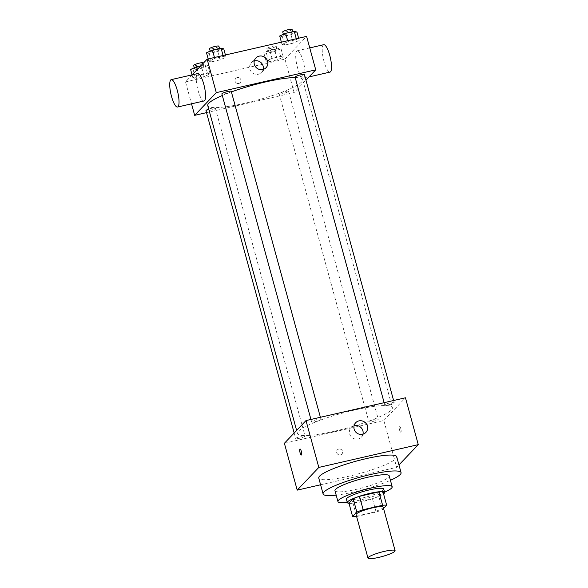<?xml version="1.0" encoding="UTF-8"?>
<svg xmlns="http://www.w3.org/2000/svg" width="588" height="588" viewBox="0 0 588 588"><rect width="100%" height="100%" fill="white"/><g stroke="black" fill="none" stroke-linecap="round" stroke-linejoin="round"><path stroke-width="0.44" stroke-dasharray="2.94 2.21" d="M383.2 507.179A14.053 2.234 -15.3 0 1 382.898 507.848A14.053 2.234 -15.3 0 1 368.485 513.5A14.053 2.234 -15.3 0 1 356.085 514.596M356.673 516.521L376.122 512.067A18.875 2.999 -15.3 0 0 382.443 509.693L378.782 496.309A18.875 2.999 -15.3 0 1 372.461 498.683L353.006 503.137L356.673 516.521A18.875 2.999 -15.3 0 1 356.607 516.529M382.443 509.693L383.56 508.517M372.461 498.683L376.122 512.067M378.782 496.309L383.009 491.862M353.006 503.137A18.875 2.999 -15.3 0 1 348.949 503.144M349 503.343A19.323 3.072 164.7 0 0 362.017 501.667A19.323 3.072 164.7 0 0 383.567 493.891M383.707 489.062A19.323 3.072 -15.3 0 1 383.295 489.98A19.323 3.072 -15.3 0 1 361.098 498.323A19.323 3.072 -15.3 0 1 346.42 499.256M347.28 502.387A28.114 4.469 164.7 0 0 359.297 500.212A28.114 4.469 164.7 0 0 384.559 492.185M334.969 490.701A28.114 4.469 164.7 0 0 356.321 489.341A28.114 4.469 164.7 0 0 389.205 475.861M336.189 495.147A40.41 6.424 164.7 0 0 353.8 491.987A40.41 6.424 164.7 0 0 390.417 480.315M396.716 456.722A40.41 6.424 -15.3 0 1 395.864 458.655A40.41 6.424 -15.3 0 1 349.456 476.089A40.41 6.424 -15.3 0 1 318.762 478.051M320.6 484.777L396.657 467.35L398.965 464.932M338.806 449.041A3.072 2.933 43.6 0 0 337.586 454.098A3.072 2.933 43.6 0 0 342.172 450.518A3.072 2.933 43.6 0 0 338.806 449.041A3.072 2.933 -136.4 0 1 341.834 454.09A3.072 2.933 -136.4 0 1 337.586 454.098A3.072 2.933 -136.4 0 1 338.806 449.041M284.386 443.286L383.846 420.501L396.657 467.35M388.484 404.838A4.851 0.772 164.7 0 0 394.151 402.515A4.851 0.772 164.7 0 0 389.271 403.052A4.851 0.772 164.7 0 0 384.802 405.073A4.851 0.772 164.7 0 0 388.484 404.838M372.571 421.552A4.851 0.772 164.7 0 0 378.246 419.229A4.851 0.772 164.7 0 0 373.365 419.766A4.851 0.772 164.7 0 0 368.889 421.787A4.851 0.772 164.7 0 0 372.571 421.552M304.944 436.23A4.851 0.772 -15.3 0 1 299.968 438.185A4.851 0.772 -15.3 0 1 295.69 438.56A4.851 0.772 -15.3 0 1 300.167 436.539A4.851 0.772 -15.3 0 1 305.047 436.002A4.851 0.772 -15.3 0 1 304.944 436.23M383.846 420.501L405.455 397.789M315.286 421.611A4.851 0.772 164.7 0 0 320.952 419.288A4.851 0.772 164.7 0 0 316.072 419.825A4.851 0.772 164.7 0 0 311.596 421.846A4.851 0.772 164.7 0 0 315.286 421.611M334.837 431.136A49.194 7.82 164.7 0 0 392.372 407.558A49.194 7.82 164.7 0 0 342.863 412.996A49.194 7.82 164.7 0 0 297.469 433.518A49.194 7.82 164.7 0 0 334.837 431.136M399.517 429.887A3.072 0.772 -102.9 0 0 400.832 432.217A3.072 0.772 -102.9 0 0 400.898 429.049A3.072 0.772 -102.9 0 0 399.458 426.226A3.072 0.772 -102.9 0 0 399.517 429.887A3.072 0.772 77.1 0 1 399.458 426.226A3.072 0.772 77.1 0 1 400.891 429.049A3.072 0.772 77.1 0 1 400.825 432.224A3.072 0.772 77.1 0 1 399.509 429.887M354.064 425.719A7.027 6.711 43.6 0 0 354.667 438.913A7.027 6.711 43.6 0 0 362.958 434.187M301.372 455.009L301.379 455.009A3.072 0.772 -102.9 0 0 301.379 455.009A3.072 0.772 -102.9 0 0 301.321 451.349A3.072 0.772 -102.9 0 0 300.005 449.011L300.005 449.011M295.205 77.587A49.194 7.82 -15.3 0 1 302.658 79.615A49.194 7.82 -15.3 0 1 301.622 81.96A49.194 7.82 -15.3 0 1 245.123 103.194A49.194 7.82 -15.3 0 1 207.755 105.575M222.323 95.506A49.194 7.82 -15.3 0 1 231.4 91.926M295.088 77.138A4.851 0.772 164.7 0 0 298.77 76.903A4.851 0.772 164.7 0 0 304.437 74.573M208.725 109.125A4.851 0.772 -15.3 0 1 215.333 108.06A4.851 0.772 -15.3 0 1 215.23 108.288A4.851 0.772 -15.3 0 1 210.254 110.243A4.851 0.772 -15.3 0 1 205.976 110.617M282.857 93.61A4.851 0.772 -15.3 0 1 279.175 93.845A4.851 0.772 -15.3 0 1 283.651 91.824A4.851 0.772 -15.3 0 1 288.532 91.287A4.851 0.772 -15.3 0 1 288.429 91.522A4.851 0.772 -15.3 0 1 282.857 93.61M231.238 91.346A4.851 0.772 -15.3 0 1 231.135 91.581A4.851 0.772 -15.3 0 1 225.564 93.668A4.851 0.772 -15.3 0 1 221.882 93.904M206.528 112.631L294.132 92.559L305.958 80.13M192.232 74.823L185.521 81.879L191.526 103.826M185.521 81.879L284.974 59.094L294.132 92.559M240.896 79.865A3.072 2.933 43.6 0 0 235.766 78.41A3.072 2.933 43.6 0 0 235.972 82.651A3.072 2.933 43.6 0 0 240.896 79.865A3.072 2.933 43.6 0 0 235.766 78.402A3.072 2.933 43.6 0 0 235.972 82.651A3.072 2.933 43.6 0 0 240.896 79.858M214.723 58.447L208.791 61.137L211.482 61.85L220.096 59.88L226.02 57.19L223.337 56.47L214.723 58.447L208.791 61.137L211.482 61.85L220.096 59.88L226.02 57.19L223.337 56.47L214.723 58.447L214.458 57.492M272.016 58.388L266.085 61.078L268.775 61.791L277.389 59.822L283.313 57.132L280.63 56.411L272.016 58.388L266.085 61.078L268.775 61.791L277.389 59.822L283.313 57.132L280.63 56.411L272.016 58.388L269.723 50.024L263.799 52.714L266.482 53.427L275.096 51.457L281.027 48.767L278.337 48.047L269.723 50.024M284.974 59.094L306.591 36.39M198.817 75.161L192.886 77.851L195.569 78.564L204.183 76.594L210.114 73.904L207.424 73.184L198.817 75.161L192.886 77.851L195.569 78.564L204.183 76.594L210.114 73.904L207.424 73.184L198.817 75.161L197.274 69.531M287.922 41.675L281.997 44.365L284.68 45.085L293.294 43.108L299.219 40.418L296.536 39.705L287.922 41.675L281.997 44.365L284.68 45.085L293.294 43.108L299.219 40.418L296.536 39.705L287.922 41.675L287.664 40.726M204.043 100.96A14.053 3.535 77.1 0 1 197.458 88.046A14.053 3.535 77.1 0 1 197.766 73.559M296.697 51.09A14.053 3.535 -102.9 0 0 297.183 66.385A14.053 3.535 -102.9 0 0 303.496 78.175A14.053 3.535 -102.9 0 0 303.805 63.68A14.053 3.535 -102.9 0 0 297.219 50.774A14.053 3.535 -102.9 0 0 296.697 51.09M323.745 44.695A14.053 3.535 -102.9 0 0 323.216 45.011A14.053 3.535 -102.9 0 0 323.709 60.307A14.053 3.535 -102.9 0 0 330.022 72.096M263.174 69.435A7.027 6.711 -136.4 0 1 251.855 72.427A7.027 6.711 -136.4 0 1 254.281 60.968M279.704 36L282.394 36.713L291.001 34.743L296.933 32.053M292.89 32.979A4.851 0.772 -15.3 0 1 287.922 34.927A4.851 0.772 -15.3 0 1 283.644 35.302A4.851 0.772 -15.3 0 1 288.113 33.281A4.851 0.772 -15.3 0 1 292.993 32.744A4.851 0.772 -15.3 0 1 292.89 32.979M281.387 42.16L281.997 44.365M282.394 36.713L284.68 45.085M291.001 34.743L293.294 43.108M298.616 38.213L299.219 40.418M296.271 38.749L296.536 39.705M292.082 29.4A4.851 0.772 -15.3 0 1 291.979 29.628A4.851 0.772 -15.3 0 1 287.003 31.583A4.851 0.772 -15.3 0 1 282.725 31.958M206.506 52.773L209.188 53.486L217.803 51.516L223.734 48.826M219.691 49.752A4.851 0.772 -15.3 0 1 214.723 51.7A4.851 0.772 -15.3 0 1 210.438 52.075A4.851 0.772 -15.3 0 1 214.914 50.053A4.851 0.772 -15.3 0 1 219.794 49.517A4.851 0.772 -15.3 0 1 219.691 49.752M208.189 58.932L208.791 61.137M209.188 53.486L211.482 61.85M217.803 51.516L220.096 59.88M225.417 54.985L226.02 57.19M223.072 55.522L223.337 56.47M218.883 46.173A4.851 0.772 -15.3 0 1 218.78 46.401A4.851 0.772 -15.3 0 1 213.804 48.356A4.851 0.772 -15.3 0 1 209.526 48.73M276.985 49.693A4.851 0.772 -15.3 0 1 272.016 51.641A4.851 0.772 -15.3 0 1 267.731 52.016A4.851 0.772 -15.3 0 1 272.207 49.995A4.851 0.772 -15.3 0 1 277.088 49.458A4.851 0.772 -15.3 0 1 276.985 49.693M263.799 52.714L266.085 61.078M266.482 53.427L268.775 61.791M275.096 51.457L277.389 59.822M281.027 48.767L283.313 57.132M278.337 48.047L280.63 56.411M276.073 46.342A4.851 0.772 -15.3 0 1 271.097 48.297A4.851 0.772 -15.3 0 1 266.82 48.672A4.851 0.772 -15.3 0 1 271.296 46.65A4.851 0.772 -15.3 0 1 276.176 46.114A4.851 0.772 -15.3 0 1 276.073 46.342M190.6 69.48L193.283 70.2L201.897 68.223L207.821 65.533L205.139 64.82L200.817 65.812M203.786 66.459A4.851 0.772 -15.3 0 1 198.81 68.414A4.851 0.772 -15.3 0 1 194.532 68.789A4.851 0.772 -15.3 0 1 199.009 66.767A4.851 0.772 -15.3 0 1 203.889 66.231A4.851 0.772 -15.3 0 1 203.786 66.459M192.07 74.86L192.886 77.851M193.283 70.2L195.569 78.564M201.897 68.223L204.183 76.594M207.821 65.533L210.114 73.904M205.139 64.82L207.424 73.184M202.97 62.887A4.851 0.772 -15.3 0 1 202.867 63.114A4.851 0.772 -15.3 0 1 197.899 65.062A4.851 0.772 -15.3 0 1 193.621 65.444M355.674 422.743L351.176 427.476M365.854 432.437L361.355 437.163M296.624 430.431L297.469 433.518M302.658 79.615L392.372 407.558M394.151 402.515L393.607 400.509M384.802 405.073L384.14 402.677M294.169 433.003L295.69 438.56M215.333 108.06L305.047 436.002M279.175 93.845L368.889 421.787M288.532 91.287L378.246 419.229M310.942 419.442L311.596 421.846M320.401 417.282L320.952 419.288M303.496 78.175L309.031 76.903M297.219 50.774L309.736 47.9M261.572 72.412L266.07 67.686M251.385 62.725L255.89 57.992M283.379 34.332L283.644 35.302M292.706 31.686L292.993 32.744M210.173 51.105L210.438 52.075M219.508 48.459L219.794 49.517M266.82 48.672L267.731 52.016M276.176 46.114L277.088 49.458M194.268 67.818L194.532 68.789M203.11 63.394L203.889 66.231"/><path stroke-width="0.88" d="M394.805 551.353A14.053 2.234 -15.3 0 1 380.385 557.005A14.053 2.234 -15.3 0 1 367.985 558.1A14.053 2.234 -15.3 0 1 380.95 552.235A14.053 2.234 -15.3 0 1 395.099 550.684A14.053 2.234 -15.3 0 1 394.805 551.353M367.985 558.1L356.085 514.596A14.053 2.234 -15.3 0 1 369.051 508.738A14.053 2.234 -15.3 0 1 383.2 507.179L395.099 550.684M352.609 516.529L348.949 503.144L353.175 498.705A18.875 2.999 -15.3 0 1 359.496 496.323L378.944 491.869L382.612 505.254L363.156 509.715A18.875 2.999 -15.3 0 0 356.835 512.089L352.609 516.529A18.875 2.999 -15.3 0 0 356.607 516.529M383.56 508.517L386.669 505.254A18.875 2.999 -15.3 0 0 382.612 505.254M378.944 491.869A18.875 2.999 -15.3 0 1 383.009 491.862L386.669 505.254M383.567 493.891A19.323 3.072 164.7 0 0 384.618 492.406A19.323 3.072 164.7 0 0 365.17 494.545A19.323 3.072 164.7 0 0 347.339 502.6A19.323 3.072 164.7 0 0 349 503.343M347.339 502.6L346.42 499.256A19.323 3.072 -15.3 0 1 364.251 491.193A19.323 3.072 -15.3 0 1 383.707 489.062L384.618 492.406M359.496 496.323L363.156 509.715M353.175 498.705L356.835 512.089M384.559 492.185A28.114 4.469 164.7 0 0 392.181 486.739A28.114 4.469 164.7 0 0 363.884 489.848A28.114 4.469 164.7 0 0 337.946 501.579A28.114 4.469 164.7 0 0 347.28 502.387M392.181 486.739L389.205 475.861A28.114 4.469 164.7 0 0 360.907 478.97A28.114 4.469 164.7 0 0 334.969 490.701L337.946 501.579M390.417 480.315A40.41 6.424 164.7 0 0 401.067 472.62A40.41 6.424 164.7 0 0 360.393 477.089A40.41 6.424 164.7 0 0 323.106 493.942A40.41 6.424 164.7 0 0 336.189 495.147M323.106 493.942L318.762 478.051A40.41 6.424 -15.3 0 1 356.041 461.19A40.41 6.424 -15.3 0 1 396.716 456.722L401.067 472.62M398.965 464.932L418.274 444.638L318.821 467.423L297.205 490.135L320.6 484.777M418.274 444.638L405.455 397.789L306.003 420.582L284.386 443.286L297.205 490.135M354.13 429.108A7.027 6.711 -136.4 0 1 365.391 422.728A7.027 6.711 -136.4 0 1 359.165 434.187A7.027 6.711 -136.4 0 1 354.13 429.108M306.003 420.582L318.821 467.423M301.321 451.349A3.072 0.772 77.1 0 1 301.372 455.009A3.072 0.772 77.1 0 1 299.931 452.179A3.072 0.772 77.1 0 1 299.998 449.011A3.072 0.772 77.1 0 1 301.321 451.349M362.958 434.187A7.027 6.711 43.6 0 0 354.064 425.719M300.005 449.011A3.072 0.772 -102.9 0 0 299.939 452.179A3.072 0.772 -102.9 0 0 301.372 455.009M296.624 430.431L207.755 105.575A49.194 7.82 -15.3 0 1 222.323 95.506M231.4 91.926A49.194 7.82 -15.3 0 1 295.205 77.587M393.607 400.509L304.437 74.573A4.851 0.772 164.7 0 0 300.159 74.955A4.851 0.772 164.7 0 0 295.183 76.903A4.851 0.772 164.7 0 0 295.088 77.138L384.14 402.677M294.169 433.003L205.976 110.617A4.851 0.772 -15.3 0 1 208.725 109.125M310.942 419.442L221.882 93.904A4.851 0.772 -15.3 0 1 226.358 91.882A4.851 0.772 -15.3 0 1 231.238 91.346L320.401 417.282M305.958 80.13L315.741 69.847L216.288 92.639L194.672 115.344L206.528 112.631M191.526 103.826L194.672 115.344M315.741 69.847L306.591 36.39L207.13 59.175L192.232 74.823M207.13 59.175L216.288 92.639M267.613 61.321A7.027 6.711 -136.4 0 1 256.353 67.701A7.027 6.711 -136.4 0 1 262.579 56.242A7.027 6.711 -136.4 0 1 267.613 61.321M171.24 79.637L197.766 73.559A14.053 3.535 77.1 0 1 204.073 85.341A14.053 3.535 77.1 0 1 204.565 100.644A14.053 3.535 77.1 0 1 204.043 100.96L177.517 107.038A14.053 3.535 77.1 0 1 170.939 94.124A14.053 3.535 77.1 0 1 171.24 79.637A14.053 3.535 77.1 0 1 177.554 91.419A14.053 3.535 77.1 0 1 178.039 106.722A14.053 3.535 77.1 0 1 177.517 107.038M309.031 76.903L330.022 72.096A14.053 3.535 -102.9 0 0 330.324 57.609A14.053 3.535 -102.9 0 0 323.745 44.695L309.736 47.9M254.281 60.968A7.027 6.711 -136.4 0 1 263.174 69.435M298.616 38.213L296.933 32.053L294.25 31.333L285.636 33.31L279.704 36L281.387 42.16M294.25 31.333L296.271 38.749M285.636 33.31L287.664 40.726M283.379 34.332L282.725 31.958A4.851 0.772 -15.3 0 1 287.201 29.937A4.851 0.772 -15.3 0 1 292.082 29.4L292.706 31.686M225.417 54.985L223.734 48.826L221.044 48.106L212.43 50.083L206.506 52.773L208.189 58.932M221.044 48.106L223.072 55.522M212.43 50.083L214.458 57.492M210.173 51.105L209.526 48.73A4.851 0.772 -15.3 0 1 214.003 46.709A4.851 0.772 -15.3 0 1 218.883 46.173L219.508 48.459M200.817 65.812L196.524 66.797L190.6 69.48L192.07 74.86M196.524 66.797L197.274 69.531M194.268 67.818L193.621 65.444A4.851 0.772 -15.3 0 1 198.09 63.423A4.851 0.772 -15.3 0 1 202.97 62.887L203.11 63.394"/></g></svg>
